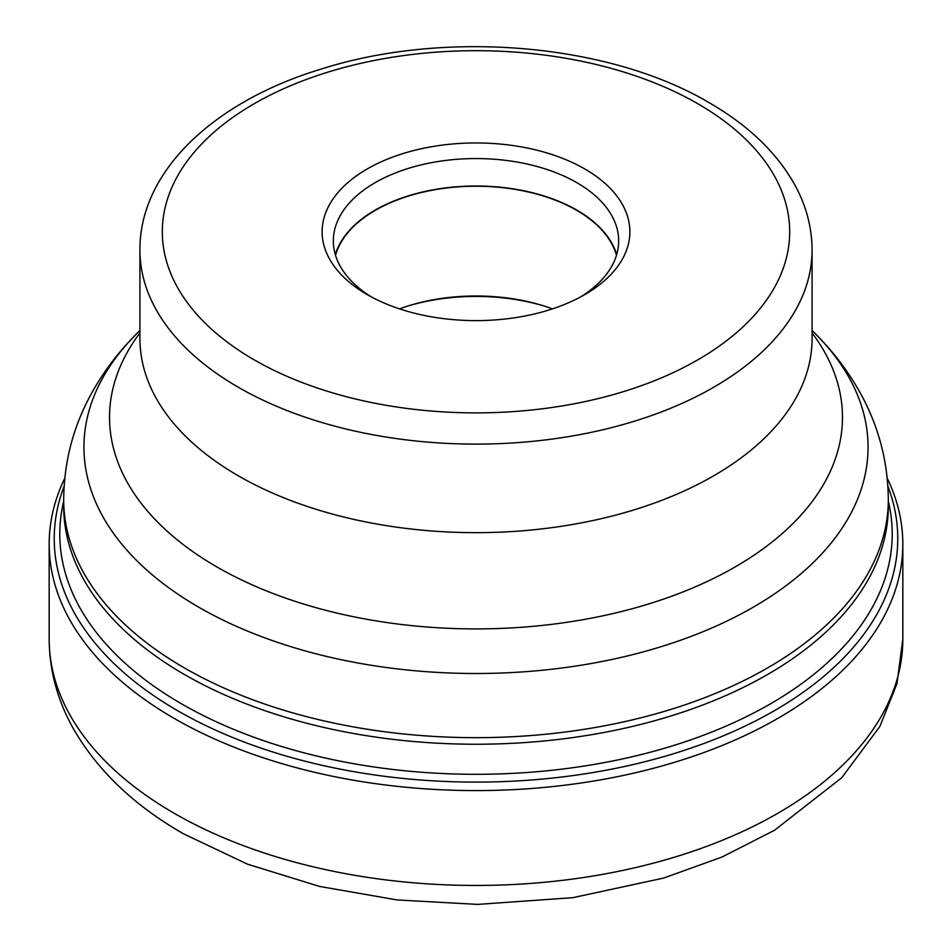<?xml version="1.0" encoding="UTF-8"?>
<svg xmlns="http://www.w3.org/2000/svg" width="952" height="952" viewBox="0 0 952 952"><rect width="100%" height="100%" fill="white"/><g stroke="black" fill="none" stroke-linecap="round" stroke-linejoin="round"><path stroke-width="1.43" d="M887.228 478.154A426.829 246.425 180 0 1 902.829 544.163A426.829 246.425 180 0 1 639.339 771.834A426.829 246.425 180 0 1 174.192 718.415A426.829 246.425 180 0 1 49.171 544.163A426.829 246.425 180 0 1 64.772 478.154M887.895 486.234A421.76 243.498 0 0 1 678.597 752.163A421.76 243.498 0 0 1 177.774 710.787A421.76 243.498 180 0 1 64.105 486.234M888.311 501.192A416.214 240.297 0 0 1 661.223 749.2A416.214 240.297 0 0 1 181.689 703.921A416.214 240.297 180 0 1 63.689 501.192M184.45 674.516A412.311 238.048 0 0 0 631.247 726.721A412.311 238.048 0 0 0 888.275 509.368A412.311 238.048 0 0 0 888.311 506.19L888.311 499.622A412.311 238.048 180 0 1 633.782 719.545A412.311 238.048 180 0 1 184.45 667.947A412.311 238.048 180 0 1 184.319 667.876A412.311 238.048 180 0 1 63.689 499.622L63.689 506.19A412.311 238.048 0 0 0 63.724 509.368A412.311 238.048 0 0 0 184.45 674.516M367.198 294.596A153.867 88.834 0 0 0 584.802 294.596A153.867 88.834 0 0 0 584.802 168.968A153.867 88.834 0 0 0 367.198 168.968A153.867 88.834 0 0 0 367.198 294.596L367.198 294.596M580.696 296.881A142.669 82.372 0 0 0 618.669 240.927A142.669 82.372 0 0 0 576.876 182.689A142.669 82.372 0 0 0 421.403 164.827A142.669 82.372 0 0 0 333.331 240.927A142.669 82.372 0 0 0 371.304 296.881M335.33 254.648A142.669 82.372 180 0 1 432.613 189.9A142.669 82.372 180 0 1 576.876 210.13A142.669 82.372 180 0 1 616.67 254.648M616.468 255.326A142.276 82.146 0 0 0 576.603 210.285A142.276 82.146 0 0 0 432.196 190.221A142.276 82.146 0 0 0 335.532 255.326M399.519 308.865A142.276 82.146 180 0 1 552.481 308.865M174.192 813.282A426.829 246.425 0 0 0 639.339 866.701A426.829 246.425 0 0 0 902.829 639.042L896.962 683.762L879.898 726.4L841.699 777.772L774.488 830.287L722.08 857.002L663.603 878.089L572.902 897.665L477.595 904.4L397.162 899.961L319.563 886.431L247.508 864.178L183.474 833.797C133.018 804.88 95.819 768.942 71.876 725.995C56.918 698.363 49.349 669.375 49.171 639.042A426.829 246.425 0 0 0 174.192 813.282M63.689 499.622C63.998 461.625 73.399 425.996 91.892 392.712C103.613 371.685 118.108 352.478 135.374 335.08A392.057 226.35 0 0 0 198.659 607.138A392.057 226.35 0 0 0 198.778 607.209A392.057 226.35 0 0 0 713.786 627.118A392.057 226.35 0 0 0 816.626 335.08C833.892 352.478 848.387 371.685 860.108 392.712C878.601 425.996 888.002 461.625 888.311 499.622M812.08 332.962A366.472 211.582 180 0 1 682.322 592.192A366.472 211.582 180 0 1 216.985 566.999A366.472 211.582 180 0 1 216.866 566.928A366.472 211.582 180 0 1 139.92 332.962M139.92 338.626A336.08 194.03 0 0 0 238.357 475.833A336.08 194.03 0 0 0 238.464 475.893A336.08 194.03 0 0 0 604.687 517.876A336.08 194.03 0 0 0 812.08 338.626L812.08 250.078A336.08 194.03 180 0 1 604.615 429.34A336.08 194.03 180 0 1 238.357 387.285A336.08 194.03 180 0 1 238.178 387.178A336.08 194.03 180 0 1 139.92 250.078L139.92 338.626M254.196 359.844A313.672 181.094 180 0 1 254.041 359.749A313.672 181.094 180 0 1 254.279 103.685A313.672 181.094 180 0 1 697.804 103.732A313.672 181.094 180 0 1 697.959 103.816A313.672 181.094 0 0 1 697.721 359.892A313.672 181.094 0 0 1 254.196 359.844M543.842 305.937A147.881 85.371 0 0 0 408.158 305.937M49.171 544.163L49.171 639.042M902.829 544.163L902.829 639.042M812.08 330.475L816.626 335.08M139.92 330.475L135.374 335.08M139.92 250.078C139.516 170.658 214.795 101.162 321.455 68.972C445.322 29.56 608.899 43.34 709.002 102.614C748.843 125.557 777.76 153.546 795.741 186.592C806.546 206.941 811.985 228.099 812.08 250.078"/></g></svg>
